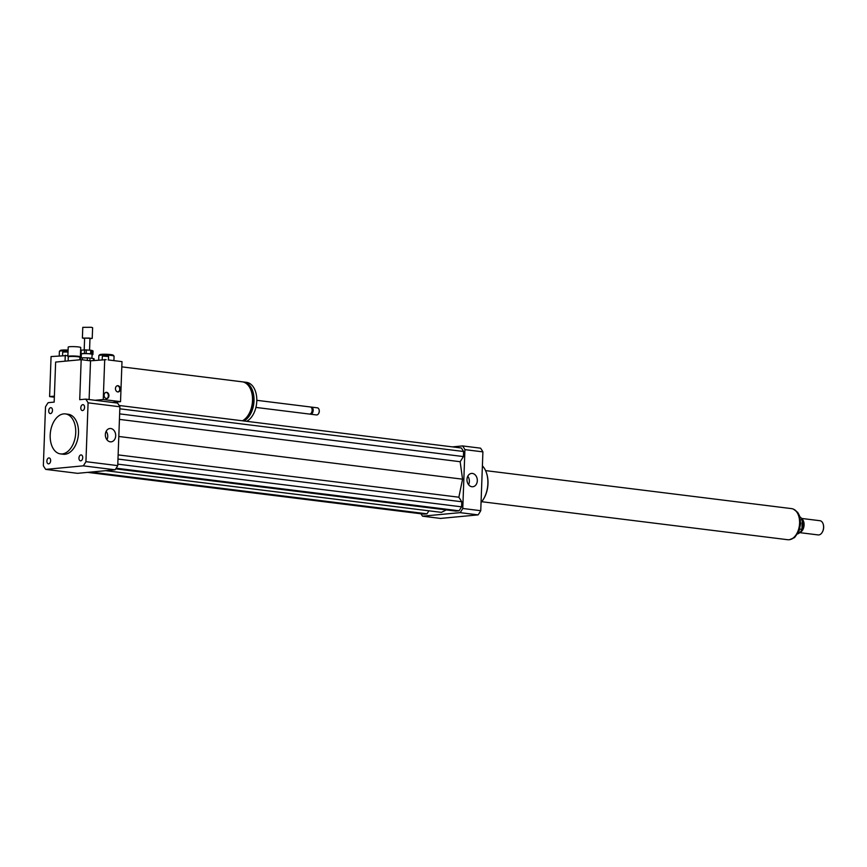 <?xml version="1.0" encoding="UTF-8"?>
<svg xmlns="http://www.w3.org/2000/svg" width="867" height="867" viewBox="0 0 867 867"><rect width="100%" height="100%" fill="white"/><g stroke="black" fill="none" stroke-linecap="round" stroke-linejoin="round"><path stroke-width="1.3" d="M50.644 460.713A2.98 1.864 97.1 0 1 48.389 463.845A2.98 1.864 97.1 0 1 46.905 460.659A2.98 1.864 97.1 0 1 49.126 457.939A2.98 1.864 97.1 0 1 50.644 460.713M50.492 413.592A2.98 1.864 97.1 0 1 50.232 413.592A2.98 1.864 97.1 0 1 48.747 410.405A2.98 1.864 97.1 0 1 50.969 407.685A2.98 1.864 97.1 0 1 52.475 410.665A2.98 1.864 97.1 0 1 50.492 413.592M80.794 407.793A2.98 1.864 97.1 0 1 83.048 404.661A2.98 1.864 97.1 0 1 84.532 407.848A2.98 1.864 97.1 0 1 82.311 410.568A2.98 1.864 97.1 0 1 80.794 407.793M80.945 454.915A2.98 1.864 97.1 0 1 81.205 454.926A2.98 1.864 97.1 0 1 82.69 458.101A2.98 1.864 97.1 0 1 80.468 460.821A2.98 1.864 97.1 0 1 78.962 457.841A2.98 1.864 97.1 0 1 80.945 454.915M106.944 439.764A6.698 5.159 84.6 0 0 106.153 431.322M110.77 428.515A6.698 5.159 -95.4 0 1 115.69 435.245A6.698 5.159 -95.4 0 1 111.16 441.834A6.698 5.159 -95.4 0 1 105.384 435.657A6.698 5.159 -95.4 0 1 109.892 428.504A6.698 5.159 -95.4 0 1 110.77 428.515M468.57 484.675A6.698 5.159 84.6 0 0 467.779 476.232M472.385 473.436A6.698 5.159 -95.4 0 1 477.316 480.155A6.698 5.159 -95.4 0 1 472.775 486.745A6.698 5.159 -95.4 0 1 467.01 480.567A6.698 5.159 -95.4 0 1 471.518 473.425A6.698 5.159 -95.4 0 1 472.385 473.436M79.916 357.356L80.349 356.966A6.264 0.672 -177.9 0 0 80.382 356.89L80.729 347.548A6.264 0.672 -177.9 0 0 74.486 346.648A6.264 0.672 -177.9 0 0 68.2 347.093L67.864 356.435A6.264 0.672 -177.9 0 0 67.897 356.5L68.287 356.922M80.382 356.89A6.264 0.672 -177.9 0 0 74.15 355.99A6.264 0.672 -177.9 0 0 67.864 356.435M79.883 357.388A5.82 0.618 -177.9 0 0 79.927 357.323A5.82 0.618 -177.9 0 0 74.129 356.478A5.82 0.618 -177.9 0 0 68.287 356.89A5.82 0.618 -177.9 0 0 68.32 356.955M121.814 366.86L242.207 381.816A20.147 12.647 97.1 0 1 252.525 399.319A20.147 12.647 97.1 0 1 242.381 420.798M250.899 390.031A18.359 11.52 97.1 0 1 247.68 415.943M242.966 381.946A20.147 12.647 97.1 0 1 243.725 382A20.147 12.647 97.1 0 1 254.042 399.503A20.147 12.647 97.1 0 1 243.898 420.983M243.725 382L246.499 382.347A20.147 12.647 97.1 0 1 256.805 399.85A20.147 12.647 97.1 0 1 246.661 421.329M256.805 400.316L310.31 406.959A3.576 2.254 97.1 0 1 311.936 408.639A3.576 2.254 97.1 0 1 311.416 412.833A3.576 2.254 97.1 0 1 309.432 414.068L255.928 407.425M312.001 408.866A2.904 1.832 97.1 0 1 312.066 409.051A2.904 1.832 97.1 0 1 311.643 412.464A2.904 1.832 97.1 0 1 311.524 412.638M310.82 407.122A3.576 2.254 97.1 0 1 311.351 407.089A3.576 2.254 97.1 0 1 313.139 410.925A3.576 2.254 97.1 0 1 310.473 414.198A3.576 2.254 97.1 0 1 309.963 414.036M311.351 407.089L317.398 407.837A3.576 2.254 97.1 0 1 319.023 409.517A3.576 2.254 97.1 0 1 318.503 413.722A3.576 2.254 97.1 0 1 316.52 414.946L310.473 414.198M319.067 409.668A3.132 1.972 97.1 0 1 319.11 409.798A3.132 1.972 97.1 0 1 318.655 413.472A3.132 1.972 97.1 0 1 318.579 413.592M81.184 359.664L79.721 399.687L85.725 399.123A44.77 28.112 97.1 0 1 88.087 402.83L85.931 461.667A44.77 28.112 97.1 0 1 83.275 465.839L45.723 469.383A44.77 28.112 97.1 0 1 43.35 465.677L45.507 406.84A44.77 28.112 97.1 0 1 48.162 402.667L54.166 402.104L55.64 362.07L81.184 359.664L90.526 360.824L106.142 359.664M62.218 453.929A20.147 12.647 97.1 0 1 60.473 453.896A20.147 12.647 97.1 0 1 50.405 432.351A20.147 12.647 97.1 0 1 65.437 413.917A20.147 12.647 97.1 0 1 75.646 434.085A20.147 12.647 97.1 0 1 62.218 453.929M65.437 413.917L68.2 414.263A20.147 12.647 97.1 0 1 78.42 434.432A20.147 12.647 97.1 0 1 64.992 454.265A20.147 12.647 97.1 0 1 63.237 454.243L60.473 453.896M85.725 399.123L117.533 403.079A44.77 28.112 97.1 0 1 119.895 406.775L117.739 465.622A44.77 28.112 97.1 0 1 115.083 469.795L77.531 473.328L45.723 469.383M119.895 406.775L88.087 402.83M117.739 465.622L85.931 461.667M115.083 469.795L83.275 465.839M482.388 465.85A22.379 14.056 97.1 0 1 486.56 473.198A22.379 14.056 97.1 0 1 483.298 499.435A22.379 14.056 97.1 0 1 481.044 502.481M486.647 473.48A21.491 13.493 97.1 0 1 486.734 473.75A21.491 13.493 97.1 0 1 483.602 498.948A21.491 13.493 97.1 0 1 483.45 499.186M420.939 513.773A44.77 28.112 -82.9 0 0 422.554 516.179L460.106 512.646A44.77 28.112 -82.9 0 0 462.772 508.474L464.929 449.637A44.77 28.112 -82.9 0 0 462.555 445.931L452.433 446.884M87.643 472.374L423.746 514.12L426.987 513.817L428.894 510.815M115.734 468.863L455.825 511.097L459.066 510.793L461.58 506.837L461.775 501.765L458.86 497.214L462.545 479.18L460.16 461.71L463.433 456.573L463.617 451.501L461.363 447.99L119.147 405.485M105.72 470.673L441.411 512.364L446.267 509.915M422.554 516.179L440.534 518.423L478.085 514.879A44.77 28.112 -82.9 0 0 480.752 510.706L482.908 451.87A44.77 28.112 -82.9 0 0 480.535 448.163L462.555 445.931M460.106 512.646L478.085 514.879M462.772 508.474L480.752 510.706M464.929 449.637L482.908 451.87M463.617 451.501L119.819 408.801M463.433 456.573L119.635 413.873M460.16 461.71L119.44 419.39M462.545 479.18L118.812 436.48M426.987 513.817L90.883 472.071M458.86 497.214L118.129 454.893M461.775 501.765L117.977 459.066M461.58 506.837L117.793 464.138M459.066 510.793L116.167 468.202M800.501 519.756L802.268 519.972A8.952 5.625 -82.9 0 0 799.851 516.754M797.727 533.855A8.952 5.625 -82.9 0 0 801.921 529.347L799.786 529.076M802.268 519.972L801.921 529.347M822.198 532.338A6.719 4.216 -82.9 0 0 822.284 532.219A6.719 4.216 -82.9 0 0 823.65 527.461A6.719 4.216 -82.9 0 0 823.26 524.34A6.719 4.216 -82.9 0 0 823.216 524.21M799.732 532.641L818.166 534.928A7.164 4.498 -82.9 0 0 822.122 532.468A7.164 4.498 -82.9 0 0 823.585 527.396A7.164 4.498 -82.9 0 0 823.173 524.069A7.164 4.498 -82.9 0 0 819.933 520.709L801.498 518.423M800.013 532.349A7.164 4.498 -82.9 0 0 804.088 524.968A7.164 4.498 -82.9 0 0 801.704 518.769M801.953 528.523A6.492 4.075 -82.9 0 0 802.766 524.893A6.492 4.075 -82.9 0 0 802.213 521.403M481.705 501.711L787.724 539.718A15.671 9.84 -82.9 0 0 799.591 523.235A15.671 9.84 -82.9 0 0 791.593 508.626L485.563 470.608M92.91 354.527L91.837 353.996L91.967 350.441L93.04 350.962L92.91 354.527A6.264 0.672 -177.9 0 1 92.401 354.69L92.075 354.711M84.402 353.498L81.032 353.714L81.162 350.16L84.532 349.932L84.402 353.498A6.264 0.672 -177.9 0 1 86.147 353.519L86.277 349.954L90.732 350.257L90.601 353.823L86.147 353.519M81.162 350.16A6.264 0.672 -177.9 0 0 80.653 350.322L80.523 353.877L81.335 354.278M91.837 353.996A6.264 0.672 -177.9 0 0 90.601 353.823M91.935 358.342L92.086 354.397A5.375 0.574 -177.9 0 0 90.612 353.953A5.375 0.574 -177.9 0 0 84.738 353.595A5.375 0.574 -177.9 0 0 81.346 354.007L81.205 357.876M91.967 350.441A6.264 0.672 -177.9 0 0 90.732 350.257M86.277 349.954A6.264 0.672 -177.9 0 0 84.532 349.932M82.322 359.805L82.387 357.822L87.394 357.876L87.296 360.423M89.886 360.737L89.984 358.049L93.517 358.58L93.441 360.542M94.091 360.488L94.145 358.884A7.608 0.813 -177.9 0 0 93.517 358.58M79.894 358.114L80.425 357.941L80.36 359.74M89.984 358.049A7.608 0.813 -177.9 0 0 87.394 357.876M82.387 357.822A7.608 0.813 -177.9 0 0 80.425 357.941M89.973 338.726L92.227 338.368L92.617 327.693L91.263 327.282L82.777 327.336L82.387 338.011L84.598 338.531M92.227 338.368L82.387 338.011M89.55 350.181L89.984 338.293L89.247 338.065L84.619 338.097L84.186 349.965M68.027 351.991L62.695 352.035L62.576 355.481M67.897 355.546L51.066 356.554L49.603 396.587L54.383 396.143M81.227 357.204L80.219 357.074M68.092 350.062A6.719 0.715 -177.9 0 0 60.365 350.42L59.444 351.265A7.608 0.813 -177.9 0 0 59.4 351.352L59.238 355.784M68.059 350.853A7.608 0.813 -177.9 0 0 59.444 351.265M65.047 361.181L65.263 355.221M54.35 397.184L49.603 396.587M106.533 398.582A3.132 2.417 84.6 0 0 108.375 395.807A3.132 2.417 84.6 0 0 105.947 392.383M108.939 395.753A3.132 2.417 -95.4 0 1 106.814 398.571A3.132 2.417 -95.4 0 1 104.116 395.677A3.132 2.417 -95.4 0 1 106.229 392.328A3.132 2.417 -95.4 0 1 108.939 395.753M117.89 391.949A3.132 2.417 84.6 0 0 119.733 389.175A3.132 2.417 84.6 0 0 117.305 385.75M120.296 389.12A3.132 2.417 -95.4 0 1 118.172 391.938A3.132 2.417 -95.4 0 1 115.474 389.045A3.132 2.417 -95.4 0 1 117.587 385.707A3.132 2.417 -95.4 0 1 120.296 389.12M108.462 359.946L108.581 356.51L103.032 356.099L102.328 356.283L102.198 359.718M95.056 400.283L103.249 399.514L120.535 401.659L121.998 361.637L108.126 359.913M113.902 360.629L114.065 356.164A7.608 0.813 -177.9 0 0 114.021 356.077L113.165 355.167A6.719 0.715 -177.9 0 0 108.418 354.386A6.719 0.715 -177.9 0 0 101.309 354.354A6.719 0.715 -177.9 0 0 99.824 354.679L98.903 355.524A7.608 0.813 -177.9 0 0 98.849 355.611L98.686 360.054M114.021 356.077A7.608 0.813 -177.9 0 0 108.646 355.188A7.608 0.813 -177.9 0 0 100.583 355.156A7.608 0.813 -177.9 0 0 98.903 355.524M89.106 399.546L90.526 360.824M120.535 401.659L112.342 402.429M103.249 399.514L104.712 359.48M794.053 509.46A15.53 9.754 97.1 0 1 799.862 523.289A15.53 9.754 97.1 0 1 790.325 539.502M68.287 356.89L68.146 360.889M79.927 357.323L79.829 359.794M486.734 473.75L486.56 473.198M793.457 509.157L797.705 512.386L799.407 515.497L800.674 523.495L799.027 531.254L794.573 537.562L789.664 539.653"/></g></svg>
